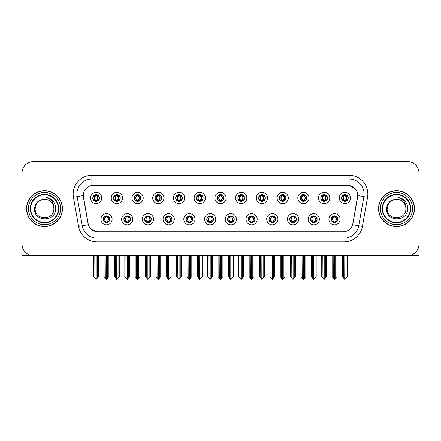 <?xml version="1.0" encoding="UTF-8"?>
<svg xmlns="http://www.w3.org/2000/svg" width="441" height="441" viewBox="0 0 441 441"><rect width="100%" height="100%" fill="white"/><g stroke="black" fill="none" stroke-linecap="round" stroke-linejoin="round"><path stroke-width="0.66" d="M206.768 219.227A3.368 3.368 0 0 0 210.137 222.595A3.368 3.368 0 0 0 213.505 219.227A3.368 3.368 0 0 0 210.137 215.858A3.368 3.368 0 0 0 206.768 219.227L206.801 219.227C207.435 221.04 208.312 221.95 209.425 221.95L209.822 221.95C207.595 220.136 207.595 218.323 209.822 216.509L209.425 216.509C208.334 216.487 207.457 217.391 206.801 219.227M204.525 219.227A5.612 5.612 0 0 0 210.137 224.838A5.612 5.612 0 0 0 215.748 219.227A5.612 5.612 0 0 0 210.137 213.615A5.612 5.612 0 0 0 204.525 219.227M227.495 219.227A3.368 3.368 0 0 0 230.864 222.595A3.368 3.368 0 0 0 234.232 219.227A3.368 3.368 0 0 0 230.864 215.858A3.368 3.368 0 0 0 227.495 219.227L227.528 219.227C228.168 221.04 229.039 221.95 230.152 221.95L230.549 221.95C228.322 220.136 228.322 218.323 230.549 216.509L230.152 216.509C229.061 216.487 228.184 217.391 227.528 219.227M225.252 219.227A5.612 5.612 0 0 0 230.864 224.838A5.612 5.612 0 0 0 236.475 219.227A5.612 5.612 0 0 0 230.864 213.615A5.612 5.612 0 0 0 225.252 219.227M248.222 219.227A3.368 3.368 0 0 0 251.59 222.595A3.368 3.368 0 0 0 254.959 219.227A3.368 3.368 0 0 0 251.59 215.858A3.368 3.368 0 0 0 248.222 219.227L248.255 219.227C248.895 221.04 249.771 221.95 250.879 221.95L251.282 221.95C249.049 220.136 249.049 218.323 251.282 216.509L250.879 216.509C249.788 216.487 248.911 217.391 248.255 219.227M245.979 219.227A5.612 5.612 0 0 0 251.59 224.838A5.612 5.612 0 0 0 257.202 219.227A5.612 5.612 0 0 0 251.59 213.615A5.612 5.612 0 0 0 245.979 219.227M134.218 197.976A3.368 3.368 0 0 0 137.586 201.344A3.368 3.368 0 0 0 140.955 197.976A3.368 3.368 0 0 0 137.586 194.608A3.368 3.368 0 0 0 134.218 197.976L134.251 197.976C134.952 199.856 135.822 200.765 136.875 200.694L136.644 201.212M131.975 197.976A5.612 5.612 0 0 0 137.586 203.588A5.612 5.612 0 0 0 143.198 197.976A5.612 5.612 0 0 0 137.586 192.364A5.612 5.612 0 0 0 131.975 197.976M196.405 197.976A3.368 3.368 0 0 0 199.773 201.344A3.368 3.368 0 0 0 203.141 197.976A3.368 3.368 0 0 0 199.773 194.608A3.368 3.368 0 0 0 196.405 197.976L196.438 197.976C197.133 199.856 198.009 200.765 199.062 200.694L198.83 201.212M194.161 197.976A5.612 5.612 0 0 0 199.773 203.588A5.612 5.612 0 0 0 205.385 197.976A5.612 5.612 0 0 0 199.773 192.364A5.612 5.612 0 0 0 194.161 197.976M103.128 219.227A3.368 3.368 0 0 0 106.496 222.595A3.368 3.368 0 0 0 109.864 219.227A3.368 3.368 0 0 0 106.496 215.858A3.368 3.368 0 0 0 103.128 219.227L103.161 219.227C103.8 221.04 104.671 221.95 105.785 221.95L106.182 221.95C103.955 220.136 103.955 218.323 106.182 216.509L105.785 216.509C104.693 216.487 103.817 217.391 103.161 219.227M100.884 219.227A5.612 5.612 0 0 0 106.496 224.838A5.612 5.612 0 0 0 112.108 219.227A5.612 5.612 0 0 0 106.496 213.615A5.612 5.612 0 0 0 100.884 219.227M175.678 197.976A3.368 3.368 0 0 0 179.046 201.344A3.368 3.368 0 0 0 182.409 197.976A3.368 3.368 0 0 0 179.046 194.608A3.368 3.368 0 0 0 175.678 197.976L175.705 197.976C176.406 199.856 177.282 200.765 178.329 200.694L178.103 201.212M173.434 197.976A5.612 5.612 0 0 0 179.046 203.588A5.612 5.612 0 0 0 184.658 197.976A5.612 5.612 0 0 0 179.046 192.364A5.612 5.612 0 0 0 173.434 197.976M113.491 197.976A3.368 3.368 0 0 0 116.859 201.344A3.368 3.368 0 0 0 120.228 197.976A3.368 3.368 0 0 0 116.859 194.608A3.368 3.368 0 0 0 113.491 197.976L113.524 197.976C114.219 199.856 115.095 200.765 116.148 200.694L115.917 201.212M111.248 197.976A5.612 5.612 0 0 0 116.859 203.588A5.612 5.612 0 0 0 122.471 197.976A5.612 5.612 0 0 0 116.859 192.364A5.612 5.612 0 0 0 111.248 197.976M310.409 219.227A3.368 3.368 0 0 0 313.777 222.595A3.368 3.368 0 0 0 317.145 219.227A3.368 3.368 0 0 0 313.777 215.858A3.368 3.368 0 0 0 310.409 219.227L310.442 219.227C311.076 221.04 311.952 221.95 313.066 221.95L313.463 221.95C311.236 220.136 311.236 218.323 313.463 216.509L313.066 216.509C311.974 216.487 311.098 217.391 310.442 219.227M308.165 219.227A5.612 5.612 0 0 0 313.777 224.838A5.612 5.612 0 0 0 319.389 219.227A5.612 5.612 0 0 0 313.777 213.615A5.612 5.612 0 0 0 308.165 219.227M279.318 197.976A3.368 3.368 0 0 0 282.687 201.344A3.368 3.368 0 0 0 286.049 197.976A3.368 3.368 0 0 0 282.687 194.608A3.368 3.368 0 0 0 279.318 197.976L279.346 197.976C280.046 199.856 280.917 200.765 281.97 200.694L281.744 201.212M277.069 197.976A5.612 5.612 0 0 0 282.687 203.588A5.612 5.612 0 0 0 288.298 197.976A5.612 5.612 0 0 0 282.687 192.364A5.612 5.612 0 0 0 277.069 197.976M144.587 219.227A3.368 3.368 0 0 0 147.95 222.595A3.368 3.368 0 0 0 151.318 219.227A3.368 3.368 0 0 0 147.95 215.858A3.368 3.368 0 0 0 144.587 219.227L144.615 219.227C145.254 221.04 146.131 221.95 147.239 221.95L147.641 221.95C145.409 220.136 145.409 218.323 147.641 216.509L147.239 216.509C146.147 216.487 145.276 217.391 144.615 219.227M142.338 219.227A5.612 5.612 0 0 0 147.95 224.838A5.612 5.612 0 0 0 153.562 219.227A5.612 5.612 0 0 0 147.95 213.615A5.612 5.612 0 0 0 142.338 219.227M320.772 197.976A3.368 3.368 0 0 0 324.141 201.344A3.368 3.368 0 0 0 327.509 197.976A3.368 3.368 0 0 0 324.141 194.608A3.368 3.368 0 0 0 320.772 197.976L320.805 197.976C321.5 199.856 322.377 200.765 323.429 200.694L323.198 201.212M318.529 197.976A5.612 5.612 0 0 0 324.141 203.588A5.612 5.612 0 0 0 329.752 197.976A5.612 5.612 0 0 0 324.141 192.364A5.612 5.612 0 0 0 318.529 197.976M154.951 197.976A3.368 3.368 0 0 0 158.313 201.344A3.368 3.368 0 0 0 161.682 197.976A3.368 3.368 0 0 0 158.313 194.608A3.368 3.368 0 0 0 154.951 197.976L154.978 197.976C155.679 199.856 156.549 200.765 157.602 200.694L157.376 201.212M152.702 197.976A5.612 5.612 0 0 0 158.313 203.588A5.612 5.612 0 0 0 163.931 197.976A5.612 5.612 0 0 0 158.313 192.364A5.612 5.612 0 0 0 152.702 197.976M258.591 197.976A3.368 3.368 0 0 0 261.954 201.344A3.368 3.368 0 0 0 265.322 197.976A3.368 3.368 0 0 0 261.954 194.608A3.368 3.368 0 0 0 258.591 197.976L258.619 197.976C259.319 199.856 260.19 200.765 261.243 200.694L261.017 201.212M256.342 197.976A5.612 5.612 0 0 0 261.954 203.588A5.612 5.612 0 0 0 267.566 197.976A5.612 5.612 0 0 0 261.954 192.364A5.612 5.612 0 0 0 256.342 197.976M123.855 219.227A3.368 3.368 0 0 0 127.223 222.595A3.368 3.368 0 0 0 130.591 219.227A3.368 3.368 0 0 0 127.223 215.858A3.368 3.368 0 0 0 123.855 219.227L123.888 219.227C124.527 221.04 125.398 221.95 126.512 221.95L126.909 221.95C124.682 220.136 124.682 218.323 126.909 216.509L126.512 216.509C125.42 216.487 124.544 217.391 123.888 219.227M121.611 219.227A5.612 5.612 0 0 0 127.223 224.838A5.612 5.612 0 0 0 132.835 219.227A5.612 5.612 0 0 0 127.223 213.615A5.612 5.612 0 0 0 121.611 219.227M217.132 197.976A3.368 3.368 0 0 0 220.5 201.344A3.368 3.368 0 0 0 223.868 197.976A3.368 3.368 0 0 0 220.5 194.608A3.368 3.368 0 0 0 217.132 197.976L217.165 197.976C217.86 199.856 218.736 200.765 219.789 200.694L219.557 201.212M214.888 197.976A5.612 5.612 0 0 0 220.5 203.588A5.612 5.612 0 0 0 226.112 197.976A5.612 5.612 0 0 0 220.5 192.364A5.612 5.612 0 0 0 214.888 197.976M186.041 219.227A3.368 3.368 0 0 0 189.41 222.595A3.368 3.368 0 0 0 192.778 219.227A3.368 3.368 0 0 0 189.41 215.858A3.368 3.368 0 0 0 186.041 219.227L186.069 219.227C186.708 221.04 187.585 221.95 188.698 221.95L189.095 221.95C186.868 220.136 186.868 218.323 189.095 216.509L188.698 216.509C187.607 216.487 186.73 217.391 186.069 219.227M183.798 219.227A5.612 5.612 0 0 0 189.41 224.838A5.612 5.612 0 0 0 195.021 219.227A5.612 5.612 0 0 0 189.41 213.615A5.612 5.612 0 0 0 183.798 219.227M237.859 197.976A3.368 3.368 0 0 0 241.227 201.344A3.368 3.368 0 0 0 244.595 197.976A3.368 3.368 0 0 0 241.227 194.608A3.368 3.368 0 0 0 237.859 197.976L237.892 197.976C238.587 199.856 239.463 200.765 240.516 200.694L240.284 201.212M235.615 197.976A5.612 5.612 0 0 0 241.227 203.588A5.612 5.612 0 0 0 246.839 197.976A5.612 5.612 0 0 0 241.227 192.364A5.612 5.612 0 0 0 235.615 197.976M300.045 197.976A3.368 3.368 0 0 0 303.414 201.344A3.368 3.368 0 0 0 306.782 197.976A3.368 3.368 0 0 0 303.414 194.608A3.368 3.368 0 0 0 300.045 197.976L300.078 197.976C300.773 199.856 301.65 200.765 302.697 200.694L302.471 201.212M297.802 197.976A5.612 5.612 0 0 0 303.414 203.588A5.612 5.612 0 0 0 309.025 197.976A5.612 5.612 0 0 0 303.414 192.364A5.612 5.612 0 0 0 297.802 197.976M165.314 219.227A3.368 3.368 0 0 0 168.683 222.595A3.368 3.368 0 0 0 172.045 219.227A3.368 3.368 0 0 0 168.683 215.858A3.368 3.368 0 0 0 165.314 219.227L165.342 219.227C165.981 221.04 166.858 221.95 167.966 221.95L168.368 221.95C166.141 220.136 166.141 218.323 168.368 216.509L167.966 216.509C166.874 216.487 166.003 217.391 165.342 219.227M163.065 219.227A5.612 5.612 0 0 0 168.683 224.838A5.612 5.612 0 0 0 174.294 219.227A5.612 5.612 0 0 0 168.683 213.615A5.612 5.612 0 0 0 163.065 219.227M341.499 197.976A3.368 3.368 0 0 0 344.868 201.344A3.368 3.368 0 0 0 348.236 197.976A3.368 3.368 0 0 0 344.868 194.608A3.368 3.368 0 0 0 341.499 197.976L341.532 197.976C342.227 199.856 343.104 200.765 344.156 200.694L343.925 201.212M339.256 197.976A5.612 5.612 0 0 0 344.868 203.588A5.612 5.612 0 0 0 350.479 197.976A5.612 5.612 0 0 0 344.868 192.364A5.612 5.612 0 0 0 339.256 197.976M268.955 219.227A3.368 3.368 0 0 0 272.317 222.595A3.368 3.368 0 0 0 275.686 219.227A3.368 3.368 0 0 0 272.317 215.858A3.368 3.368 0 0 0 268.955 219.227L268.982 219.227C269.622 221.04 270.498 221.95 271.606 221.95L272.009 221.95C269.782 220.136 269.782 218.323 272.009 216.509L271.606 216.509C270.515 216.487 269.644 217.391 268.982 219.227M266.706 219.227A5.612 5.612 0 0 0 272.317 224.838A5.612 5.612 0 0 0 277.935 219.227A5.612 5.612 0 0 0 272.317 213.615A5.612 5.612 0 0 0 266.706 219.227M289.682 219.227A3.368 3.368 0 0 0 293.05 222.595A3.368 3.368 0 0 0 296.413 219.227A3.368 3.368 0 0 0 293.05 215.858A3.368 3.368 0 0 0 289.682 219.227L289.709 219.227C290.349 221.04 291.225 221.95 292.339 221.95L292.736 221.95C290.509 220.136 290.509 218.323 292.736 216.509L292.339 216.509C291.247 216.487 290.371 217.391 289.709 219.227M287.438 219.227A5.612 5.612 0 0 0 293.05 224.838A5.612 5.612 0 0 0 298.662 219.227A5.612 5.612 0 0 0 293.05 213.615A5.612 5.612 0 0 0 287.438 219.227M92.764 197.976A3.368 3.368 0 0 0 96.132 201.344A3.368 3.368 0 0 0 99.501 197.976A3.368 3.368 0 0 0 96.132 194.608A3.368 3.368 0 0 0 92.764 197.976L92.797 197.976C93.492 199.856 94.368 200.765 95.421 200.694L95.19 201.212M90.521 197.976A5.612 5.612 0 0 0 96.132 203.588A5.612 5.612 0 0 0 101.744 197.976A5.612 5.612 0 0 0 96.132 192.364A5.612 5.612 0 0 0 90.521 197.976M331.136 219.227A3.368 3.368 0 0 0 334.504 222.595A3.368 3.368 0 0 0 337.872 219.227A3.368 3.368 0 0 0 334.504 215.858A3.368 3.368 0 0 0 331.136 219.227L331.169 219.227C331.808 221.04 332.679 221.95 333.793 221.95L334.19 221.95C331.963 220.136 331.963 218.323 334.19 216.509L333.793 216.509C332.701 216.487 331.825 217.391 331.169 219.227M328.892 219.227A5.612 5.612 0 0 0 334.504 224.838A5.612 5.612 0 0 0 340.116 219.227A5.612 5.612 0 0 0 334.504 213.615A5.612 5.612 0 0 0 328.892 219.227M83.261 195.506A10.104 10.104 0 0 0 83.415 197.259L88.035 223.449A10.104 10.104 0 0 0 97.979 231.801L343.021 231.801A10.104 10.104 0 0 0 352.965 223.449L357.585 197.259A10.104 10.104 0 0 0 347.635 185.402L93.365 185.402A10.104 10.104 0 0 0 83.261 195.506L83.371 194.012M408.476 255.532L418.95 255.56L418.95 172.872A11.223 11.223 0 0 0 407.727 161.649L33.273 161.649A11.223 11.223 0 0 0 22.05 172.872L22.05 255.56L56.47 255.56M384.53 255.56L408.476 255.56M26.537 208.604A17.96 17.96 0 0 0 44.497 226.564A17.96 17.96 0 0 0 62.457 208.604A17.96 17.96 0 0 0 44.497 190.644A17.96 17.96 0 0 0 26.537 208.604M378.543 208.604A17.96 17.96 0 0 0 396.503 226.564A17.96 17.96 0 0 0 414.463 208.604A17.96 17.96 0 0 0 396.503 190.644A17.96 17.96 0 0 0 378.543 208.604M91.866 175.303L349.134 175.303A18.709 18.709 0 0 1 367.557 197.259L362.408 226.442A18.709 18.709 0 0 1 343.986 241.9L97.014 241.9A18.709 18.709 0 0 1 78.592 226.442L73.443 197.259A18.709 18.709 0 0 1 91.866 175.303L91.866 179.046L349.134 179.046A14.966 14.966 0 0 1 363.875 196.609L358.726 225.792A14.966 14.966 0 0 1 343.986 238.162L97.014 238.162A14.966 14.966 0 0 1 82.274 225.792L77.125 196.609A14.966 14.966 0 0 1 91.866 179.046L91.866 185.518L347.635 185.402L349.134 185.518L354.779 188.362M343.021 231.801L97.979 231.801M97.014 241.9L97.014 231.751L91.618 229.546M363.875 196.609L357.739 195.528L352.657 224.723L358.726 225.792L363.875 196.609L367.557 197.259M78.592 226.442L88.343 224.723L83.261 195.528L77.125 196.609A14.966 14.966 0 0 1 76.899 194.012M352.965 223.449L352.905 223.769M88.095 223.769L88.035 223.449M407.727 161.649L33.273 161.649M22.05 172.872L22.05 244.336A11.223 11.223 0 0 0 33.273 255.56L407.727 255.56A11.223 11.223 0 0 0 418.95 244.336L418.95 172.872M335.083 222.545L334.818 221.95L335.215 221.95C336.307 221.972 337.183 221.062 337.839 219.221C337.2 217.413 336.323 216.509 335.215 216.509L335.447 215.996M335.083 215.908L334.818 216.509L335.215 216.509M334.3 221.95L334.019 222.562L334.306 221.95C331.935 220.136 331.935 218.323 334.306 216.509L334.019 215.897L334.306 216.509C332.018 218.323 332.018 220.136 334.3 221.95M334.19 216.509L333.925 215.908M334.818 216.509L334.989 215.897L334.702 216.509C337.073 218.323 337.073 220.136 334.702 221.95L334.984 222.562L334.708 221.95C336.99 220.136 336.99 218.323 334.708 216.509L334.818 216.509C337.045 218.323 337.045 220.136 334.818 221.95L334.818 221.95M333.17 255.56L333.308 278.111L334.35 279.351L336.896 276.683L336.896 255.747L335.7 255.747L335.7 278.111M334.581 255.56L334.581 279.351M334.427 279.351L334.427 255.56M332.112 255.56L332.112 276.683L333.308 278.111M333.308 255.747L332.112 255.747M343.533 255.56L343.671 278.111L344.713 279.351L344.796 255.56M344.945 255.56L344.945 279.351L347.26 276.683L347.26 255.747L346.202 255.56M342.475 255.56L342.475 276.683L343.671 278.111M343.671 255.747L342.475 255.747M346.064 278.111L346.064 255.747M344.289 201.294L344.553 200.694L344.156 200.694M344.289 194.657L344.553 195.258L344.156 195.258C343.07 195.236 342.194 196.146 341.532 197.976M348.236 197.976L348.203 197.976C347.558 196.168 346.681 195.258 345.579 195.258L345.182 195.258L346.88 197.976L345.182 200.694L345.81 201.212M348.203 197.976C347.53 199.823 346.654 200.732 345.579 200.694M344.553 200.694L342.922 197.976L344.664 195.258C342.574 195.33 342.508 200.346 344.669 200.694L342.855 197.976L344.553 195.258M345.071 195.258L345.353 194.641L345.066 195.258C347.161 195.33 347.227 200.346 345.066 200.694L345.347 201.311L345.071 200.694L346.813 197.976L345.071 195.258M314.356 222.545L314.091 221.95L314.488 221.95C315.58 221.972 316.456 221.062 317.112 219.221C316.473 217.413 315.596 216.509 314.488 216.509L314.714 215.996M314.356 215.908L314.091 216.509L314.488 216.509M313.573 221.95L313.292 222.562L313.579 221.95C311.208 220.136 311.208 218.323 313.579 216.509L313.292 215.897L313.579 216.509C311.285 218.323 311.285 220.136 313.573 221.95M313.463 216.509L313.198 215.908M314.091 216.509L314.257 215.897L313.975 216.509C316.346 218.323 316.346 220.136 313.975 221.95L314.257 222.562L313.981 221.95C316.263 220.136 316.263 218.323 313.981 216.509L314.091 216.509C316.318 218.323 316.318 220.136 314.091 221.95L314.091 221.95M312.443 255.56L312.581 278.111L313.623 279.351L316.169 276.683L316.169 255.747L314.973 255.747L314.973 278.111M313.849 255.56L313.849 279.351M313.7 279.351L313.7 255.56M311.379 255.56L311.379 276.683L312.581 278.111M312.581 255.747L311.379 255.747M293.629 222.545L293.359 221.95L293.761 221.95C294.853 221.972 295.729 221.062 296.385 219.221C295.74 217.413 294.869 216.509 293.761 216.509L293.987 215.996M293.629 215.908L293.359 216.509L293.761 216.509M292.846 221.95L292.565 222.562L292.846 221.95C290.481 220.136 290.481 218.323 292.846 216.509L292.565 215.897L292.846 216.509C290.558 218.323 290.558 220.136 292.846 221.95M292.736 216.509L292.471 215.908M293.359 216.509L293.53 215.897L293.359 216.509C295.591 218.323 295.591 220.136 293.359 221.95L293.53 222.562L293.248 221.95C295.536 220.136 295.536 218.323 293.248 216.509C295.613 218.323 295.613 220.136 293.248 221.95L293.359 221.95M291.71 255.56L291.848 278.111L292.896 279.351L295.442 276.683L295.442 255.747L294.246 255.747L294.246 278.111M293.122 255.56L293.122 279.351M292.973 279.351L292.973 255.56M290.652 255.56L290.652 276.683L291.848 278.111M291.848 255.747L290.652 255.747M272.902 222.545L272.632 221.95L273.034 221.95C274.126 221.972 274.997 221.062 275.658 219.221C275.013 217.413 274.142 216.509 273.034 216.509L273.26 215.996M272.902 215.908L272.632 216.509L273.034 216.509M272.119 221.95L271.838 222.562L272.119 221.95C269.754 220.136 269.754 218.323 272.119 216.509L271.838 215.897L272.119 216.509C269.831 218.323 269.831 220.136 272.119 221.95M272.009 216.509L271.739 215.908M272.632 216.509L272.803 215.897L272.632 216.509C274.859 218.323 274.859 220.136 272.632 221.95L272.803 222.562L272.521 221.95C274.809 220.136 274.809 218.323 272.521 216.509C274.886 218.323 274.886 220.136 272.521 221.95L272.632 221.95M270.983 255.56L271.121 278.111L272.169 279.351L274.715 276.683L274.715 255.747L273.519 255.747L273.519 278.111M272.395 255.56L272.395 279.351M272.246 279.351L272.246 255.56M269.925 255.56L269.925 276.683L271.121 278.111M271.121 255.747L269.925 255.747M322.806 255.56L322.944 278.111L323.986 279.351L324.063 255.56M324.212 255.56L324.212 279.351L326.533 276.683L326.533 255.747L325.475 255.56M321.748 255.56L321.748 276.683L322.944 278.111M322.944 255.747L321.748 255.747M325.337 278.111L325.337 255.747M323.562 201.294L323.826 200.694L323.429 200.694M323.562 194.657L323.826 195.258L323.429 195.258C322.343 195.236 321.467 196.146 320.805 197.976M327.509 197.976L327.476 197.976C326.825 196.168 325.954 195.258 324.852 195.258L324.455 195.258L326.153 197.976L324.455 200.694L325.083 201.212M327.476 197.976C326.803 199.823 325.927 200.732 324.852 200.694M323.826 200.694L322.195 197.976L323.937 195.258C321.847 195.33 321.781 200.346 323.942 200.694L322.128 197.976L323.826 195.258M324.344 195.258L324.626 194.641L324.339 195.258C326.434 195.33 326.5 200.346 324.339 200.694L324.62 201.311L324.344 200.694L326.086 197.976L324.344 195.258M302.074 255.56L302.217 278.111L303.259 279.351L303.336 255.56M303.485 255.56L303.485 279.351L305.806 276.683L305.806 255.747L304.748 255.56M301.016 255.56L301.016 276.683L302.217 278.111M302.217 255.747L301.016 255.747M304.61 278.111L304.61 255.747M302.829 201.294L303.099 200.694L302.697 200.694M302.829 194.657L303.099 195.258L302.697 195.258C301.616 195.236 300.74 196.146 300.078 197.976M306.782 197.976L306.749 197.976C306.098 196.168 305.227 195.258 304.125 195.258L303.728 195.258L305.426 197.976L303.728 200.694L304.356 201.212M306.749 197.976C306.076 199.823 305.2 200.732 304.125 200.694M303.099 200.694L301.468 197.976L303.21 195.258C301.12 195.33 301.054 200.346 303.21 200.694L301.401 197.976L303.099 195.258M303.617 195.258L303.893 194.641L303.612 195.258C305.701 195.33 305.767 200.346 303.612 200.694L303.893 201.311L303.617 200.694L305.359 197.976L303.617 195.258M281.347 255.56L281.485 278.111L282.532 279.351L282.609 255.56M282.758 255.56L282.758 279.351L285.079 276.683L285.079 255.747L284.021 255.56M280.289 255.56L280.289 276.683L281.485 278.111M281.485 255.747L280.289 255.747M283.883 278.111L283.883 255.747M282.102 201.294L282.372 200.694L281.97 200.694M282.102 194.657L282.372 195.258L281.97 195.258C280.889 195.236 280.013 196.146 279.346 197.976M286.049 197.976L286.022 197.976C285.371 196.168 284.495 195.258 283.398 195.258L283.001 195.258L284.699 197.976L283.001 200.694L283.624 201.212M286.022 197.976C285.344 199.823 284.473 200.732 283.398 200.694M282.372 200.694L280.741 197.976L282.483 195.258C280.393 195.33 280.327 200.346 282.483 200.694L280.674 197.976L282.372 195.258M282.885 195.258L282.885 195.258C284.974 195.33 285.04 200.346 282.885 200.694L283.166 201.311L282.885 200.694L284.627 197.976L282.885 195.258L283.166 194.641L282.885 195.258M260.62 255.56L260.758 278.111L261.805 279.351L261.882 255.56M262.031 255.56L262.031 279.351L264.352 276.683L264.352 255.747L263.294 255.56M259.562 255.56L259.562 276.683L260.758 278.111M260.758 255.747L259.562 255.747M263.156 278.111L263.156 255.747M261.375 201.294L261.64 200.694L261.243 200.694M261.375 194.657L261.64 195.258L261.243 195.258C260.157 195.236 259.286 196.146 258.619 197.976M265.322 197.976L265.295 197.976C264.644 196.168 263.768 195.258 262.671 195.258L262.268 195.258L263.966 197.976L262.268 200.694L262.897 201.212M265.295 197.976C264.617 199.823 263.746 200.732 262.671 200.694M261.64 200.694L260.008 197.976L261.75 195.258C259.666 195.33 259.6 200.346 261.756 200.694L259.942 197.976L261.64 195.258M262.158 195.258L262.158 195.258C264.247 195.33 264.313 200.346 262.158 200.694L262.439 201.311L262.158 200.694L263.9 197.976L262.158 195.258L262.439 194.641L262.158 195.258M58.344 208.604A13.842 13.842 0 0 1 44.497 222.446A13.842 13.842 0 0 1 30.655 208.604A13.842 13.842 0 0 1 44.497 194.757A13.842 13.842 0 0 1 58.344 208.604M34.552 208.604C33.676 222.33 56.09 222.082 55.632 208.604C55.687 206.101 55.004 203.814 53.582 201.746C51.63 199.244 49.083 197.766 45.947 197.314C51.476 199.084 54.111 202.849 53.852 208.604C54.425 220.671 34.574 220.671 35.148 208.604L36.399 203.924L39.822 200.501L44.497 199.249C38.621 199.635 35.302 202.75 34.552 208.604M26.725 208.604A17.772 17.772 0 0 1 44.497 190.832A17.772 17.772 0 0 1 62.269 208.604A17.772 17.772 0 0 1 44.497 226.376A17.772 17.772 0 0 1 26.725 208.604M53.852 208.604C54.425 220.671 34.574 220.671 35.148 208.604L36.399 203.924L39.822 200.501L44.497 199.249L39.822 200.501L36.399 203.924L35.148 208.604L36.399 203.924L39.822 200.501L44.497 199.249A9.355 9.355 0 0 1 53.852 208.604C54.425 220.671 34.574 220.671 35.148 208.604L36.399 203.924L39.822 200.501M410.345 208.604A13.842 13.842 0 0 1 396.503 222.446A13.842 13.842 0 0 1 382.656 208.604A13.842 13.842 0 0 1 396.503 194.757A13.842 13.842 0 0 1 410.345 208.604M386.553 208.604C385.677 222.33 408.09 222.082 407.633 208.604C407.693 206.101 407.01 203.814 405.582 201.746C403.631 199.244 401.084 197.766 397.953 197.314C403.476 199.084 406.111 202.849 405.852 208.604C406.426 220.671 386.575 220.671 387.148 208.604L388.4 203.924L391.823 200.501L396.503 199.249C390.621 199.635 387.303 202.75 386.553 208.604M378.731 208.604A17.772 17.772 0 0 1 396.503 190.832A17.772 17.772 0 0 1 414.275 208.604A17.772 17.772 0 0 1 396.503 226.376A17.772 17.772 0 0 1 378.731 208.604M405.852 208.604C406.426 220.671 386.575 220.671 387.148 208.604L388.4 203.924L391.823 200.501L396.503 199.249L391.823 200.501L388.4 203.924L387.148 208.604L388.4 203.924L391.823 200.501L396.503 199.249A9.355 9.355 0 0 1 405.852 208.604C406.426 220.671 386.575 220.671 387.148 208.604M252.169 222.545L251.905 221.95L252.302 221.95C253.393 221.972 254.27 221.062 254.931 219.221C254.286 217.413 253.41 216.509 252.302 216.509L252.533 215.996M252.169 215.908L251.905 216.509L252.302 216.509M251.392 221.95L251.111 222.562L251.392 221.95C249.027 220.136 249.027 218.323 251.392 216.509L251.111 215.897L251.392 216.509C249.104 218.323 249.104 220.136 251.392 221.95M251.282 216.509L251.012 215.908M251.905 216.509C254.132 218.323 254.132 220.136 251.905 221.95L251.794 221.95C254.082 220.136 254.082 218.323 251.794 216.509L252.076 215.897M251.905 221.95L252.076 222.562M250.256 255.56L250.394 278.111L251.436 279.351L253.988 276.683L253.988 255.747L252.787 255.747L252.787 278.111M251.668 255.56L251.668 279.351M251.519 279.351L251.519 255.56M249.198 255.56L249.198 276.683L250.394 278.111M250.394 255.747L249.198 255.747M231.442 222.545L231.178 221.95L231.575 221.95C232.666 221.972 233.543 221.062 234.199 219.221C233.559 217.413 232.683 216.509 231.575 216.509L231.806 215.996M231.442 215.908L231.178 216.509L231.575 216.509M230.66 221.95L230.384 222.562L230.665 221.95C228.295 220.136 228.295 218.323 230.665 216.509L230.384 215.897L230.665 216.509C228.377 218.323 228.377 220.136 230.66 221.95M230.549 216.509L230.285 215.908M231.178 216.509C233.405 218.323 233.405 220.136 231.178 221.95L231.067 221.95C233.35 220.136 233.35 218.323 231.067 216.509L231.349 215.897M231.178 221.95L231.349 222.562M229.529 255.56L229.667 278.111L230.709 279.351L233.256 276.683L233.256 255.747L232.06 255.747L232.06 278.111M230.941 255.56L230.941 279.351M230.792 279.351L230.792 255.56M228.471 255.56L228.471 276.683L229.667 278.111M229.667 255.747L228.471 255.747M210.715 222.545L210.451 221.95L210.848 221.95C211.939 221.972 212.816 221.062 213.472 219.221C212.832 217.413 211.956 216.509 210.848 216.509L211.079 215.996M210.715 215.908L210.451 216.509L210.848 216.509M209.558 215.908L209.933 216.509C207.65 218.323 207.65 220.136 209.933 221.95L209.651 222.562M209.822 216.509L209.651 215.897M210.451 216.509L210.616 215.897L210.451 216.509C212.678 218.323 212.678 220.136 210.451 221.95L210.616 222.562L210.335 221.95C212.623 220.136 212.623 218.323 210.34 216.509C212.705 218.323 212.705 220.136 210.335 221.95L210.451 221.95M208.802 255.56L208.94 278.111L209.982 279.351L212.529 276.683L212.529 255.747L211.333 255.747L211.333 278.111M210.208 255.56L210.208 279.351M210.059 279.351L210.059 255.56M207.744 255.56L207.744 276.683L208.94 278.111M208.94 255.747L207.744 255.747M239.893 255.56L240.031 278.111L241.073 279.351L241.155 255.56M241.304 255.56L241.304 279.351L243.625 276.683L243.625 255.747L242.561 255.56M238.835 255.56L238.835 276.683L240.031 278.111M240.031 255.747L238.835 255.747M242.423 278.111L242.423 255.747M240.648 201.294L240.913 200.694L240.516 200.694M240.648 194.657L240.913 195.258L240.516 195.258C239.43 195.236 238.559 196.146 237.892 197.976M244.595 197.976L244.562 197.976C243.917 196.168 243.041 195.258 241.938 195.258L241.541 195.258L243.239 197.976L241.541 200.694L242.17 201.212M244.562 197.976C243.89 199.823 243.013 200.732 241.938 200.694M240.913 200.694L239.281 197.976L241.023 195.258C238.939 195.33 238.868 200.346 241.029 200.694L239.215 197.976L240.913 195.258M241.712 194.641L241.431 195.258C243.52 195.33 243.586 200.346 241.431 200.694L241.707 201.311M219.166 255.56L219.304 278.111L220.346 279.351L220.423 255.56M220.577 255.56L220.577 279.351L222.892 276.683L222.892 255.747L221.834 255.56M218.108 255.56L218.108 276.683L219.304 278.111M219.304 255.747L218.108 255.747M221.696 278.111L221.696 255.747M219.921 201.294L220.186 200.694L219.789 200.694M219.921 194.657L220.186 195.258L219.789 195.258C218.703 195.236 217.826 196.146 217.165 197.976M223.868 197.976L223.835 197.976C223.19 196.168 222.314 195.258 221.211 195.258L220.814 195.258L222.512 197.976L220.814 200.694L221.443 201.212M223.835 197.976C223.163 199.823 222.286 200.732 221.211 200.694M220.186 200.694L218.554 197.976L220.296 195.258C218.207 195.33 218.141 200.346 220.302 200.694L218.488 197.976L220.186 195.258M220.985 194.641L220.704 195.258C222.793 195.33 222.859 200.346 220.698 200.694L220.98 201.311M198.439 255.56L198.577 278.111L199.619 279.351L199.696 255.56M199.845 255.56L199.845 279.351L202.165 276.683L202.165 255.747L201.107 255.56M197.375 255.56L197.375 276.683L198.577 278.111M198.577 255.747L197.375 255.747M200.969 278.111L200.969 255.747M199.194 201.294L199.459 200.694L199.062 200.694M199.194 194.657L199.459 195.258L199.062 195.258C197.976 195.236 197.099 196.146 196.438 197.976M203.141 197.976L203.108 197.976C202.458 196.168 201.587 195.258 200.484 195.258L200.087 195.258L201.785 197.976L200.087 200.694L200.716 201.212M203.108 197.976C202.436 199.823 201.559 200.732 200.484 200.694M199.459 200.694L197.827 197.976L199.569 195.258C197.48 195.33 197.414 200.346 199.569 200.694L197.761 197.976L199.459 195.258M200.258 194.641L199.977 195.258C202.061 195.33 202.132 200.346 199.971 200.694L200.253 201.311M189.988 222.545L189.718 221.95L190.121 221.95C191.212 221.972 192.089 221.062 192.745 219.221C192.105 217.413 191.229 216.509 190.121 216.509L190.347 215.996M189.988 215.908L189.718 216.509L190.121 216.509M188.831 215.908L189.206 216.509C186.918 218.323 186.918 220.136 189.206 221.95L188.924 222.562M189.095 216.509L188.924 215.897M189.718 216.509L189.889 215.897L189.718 216.509C191.951 218.323 191.951 220.136 189.718 221.95L189.889 222.562L189.608 221.95C191.896 220.136 191.896 218.323 189.608 216.509C191.973 218.323 191.973 220.136 189.608 221.95L189.718 221.95M188.07 255.56L188.213 278.111L189.255 279.351L191.802 276.683L191.802 255.747L190.606 255.747L190.606 278.111M189.481 255.56L189.481 279.351M189.332 279.351L189.332 255.56M187.012 255.56L187.012 276.683L188.213 278.111M188.213 255.747L187.012 255.747M169.261 222.545L168.991 221.95L169.394 221.95C170.485 221.972 171.356 221.062 172.018 219.221C171.373 217.413 170.502 216.509 169.394 216.509L169.62 215.996M169.261 215.908L168.991 216.509L169.394 216.509M168.479 221.95L168.197 222.562L168.479 221.95C166.114 220.136 166.114 218.323 168.479 216.509L168.197 215.897L168.479 216.509C166.191 218.323 166.191 220.136 168.479 221.95M168.368 216.509L168.098 215.908M168.991 216.509L169.162 215.897L168.991 216.509C171.218 218.323 171.218 220.136 168.991 221.95L169.162 222.562L168.881 221.95C171.169 220.136 171.169 218.323 168.881 216.509C171.246 218.323 171.246 220.136 168.881 221.95L168.991 221.95M167.343 255.56L167.481 278.111L168.528 279.351L171.075 276.683L171.075 255.747L169.879 255.747L169.879 278.111M168.754 255.56L168.754 279.351M168.605 279.351L168.605 255.56M166.285 255.56L166.285 276.683L167.481 278.111M167.481 255.747L166.285 255.747M148.529 222.545L148.264 221.95L148.661 221.95C149.758 221.972 150.629 221.062 151.291 219.221C150.646 217.413 149.769 216.509 148.661 216.509L148.893 215.996M148.529 215.908L148.264 216.509L148.661 216.509M147.752 221.95L147.47 222.562L147.752 221.95C145.387 220.136 145.387 218.323 147.752 216.509L147.47 215.897L147.752 216.509C145.464 218.323 145.464 220.136 147.752 221.95M147.641 216.509L147.371 215.908M148.264 216.509L148.435 215.897L148.264 216.509C150.491 218.323 150.491 220.136 148.264 221.95L148.435 222.562L148.154 221.95C150.442 220.136 150.442 218.323 148.154 216.509C150.519 218.323 150.519 220.136 148.154 221.95L148.264 221.95M146.616 255.56L146.754 278.111L147.801 279.351L150.348 276.683L150.348 255.747L149.152 255.747L149.152 278.111M148.027 255.56L148.027 279.351M147.878 279.351L147.878 255.56M145.558 255.56L145.558 276.683L146.754 278.111M146.754 255.747L145.558 255.747M127.802 222.545L127.537 221.95L127.934 221.95C129.026 221.972 129.902 221.062 130.558 219.221C129.919 217.413 129.042 216.509 127.934 216.509L128.166 215.996M127.802 215.908L127.537 216.509L127.934 216.509M127.019 221.95L126.743 222.562L127.025 221.95C124.654 220.136 124.654 218.323 127.025 216.509L126.743 215.897L127.019 216.509C124.737 218.323 124.737 220.136 127.019 221.95M126.909 216.509L126.644 215.908M127.537 216.509L127.708 215.897L127.537 216.509C129.764 218.323 129.764 220.136 127.537 221.95L127.708 222.562L127.421 221.95C129.715 220.136 129.715 218.323 127.427 216.509C129.792 218.323 129.792 220.136 127.421 221.95L127.537 221.95M125.889 255.56L126.027 278.111L127.069 279.351L129.621 276.683L129.621 255.747L128.419 255.747L128.419 278.111M127.3 255.56L127.3 279.351M127.151 279.351L127.151 255.56M124.831 255.56L124.831 276.683L126.027 278.111M126.027 255.747L124.831 255.747M107.075 222.545L106.81 221.95L107.207 221.95C108.299 221.972 109.175 221.062 109.831 219.221C109.192 217.413 108.315 216.509 107.207 216.509L107.439 215.996M107.075 215.908L106.81 216.509L107.207 216.509M106.292 221.95L106.011 222.562L106.298 221.95C103.927 220.136 103.927 218.323 106.298 216.509L106.016 215.897L106.292 216.509C104.01 218.323 104.01 220.136 106.292 221.95M106.182 216.509L105.917 215.908M106.81 216.509L106.981 215.897L106.81 216.509C109.037 218.323 109.037 220.136 106.81 221.95L106.981 222.562L106.694 221.95C108.982 220.136 108.982 218.323 106.7 216.509C109.065 218.323 109.065 220.136 106.694 221.95L106.81 221.95M105.162 255.56L105.3 278.111L106.342 279.351L108.888 276.683L108.888 255.747L107.692 255.747L107.692 278.111M106.573 255.56L106.573 279.351M106.419 279.351L106.419 255.56M104.104 255.56L104.104 276.683L105.3 278.111M105.3 255.747L104.104 255.747M177.706 255.56L177.844 278.111L178.892 279.351L178.969 255.56M179.118 255.56L179.118 279.351L181.438 276.683L181.438 255.747L180.38 255.56M176.648 255.56L176.648 276.683L177.844 278.111M177.844 255.747L176.648 255.747M180.242 278.111L180.242 255.747M178.462 201.294L178.732 200.694L178.329 200.694M178.462 194.657L178.732 195.258L178.329 195.258C177.249 195.236 176.372 196.146 175.705 197.976M182.409 197.976L182.381 197.976C181.731 196.168 180.86 195.258 179.757 195.258L179.36 195.258L181.058 197.976L179.36 200.694L179.983 201.212M182.381 197.976C181.709 199.823 180.832 200.732 179.757 200.694M178.732 200.694L177.1 197.976L178.842 195.258C176.753 195.33 176.687 200.346 178.842 200.694L177.034 197.976L178.732 195.258M179.25 195.258L179.25 195.258C181.334 195.33 181.4 200.346 179.244 200.694L179.526 201.311L179.25 200.694L180.992 197.976L179.25 195.258L179.526 194.641L179.244 195.258M156.979 255.56L157.117 278.111L158.165 279.351L158.242 255.56M158.391 255.56L158.391 279.351L160.711 276.683L160.711 255.747L159.653 255.56M155.921 255.56L155.921 276.683L157.117 278.111M157.117 255.747L155.921 255.747M159.515 278.111L159.515 255.747M157.735 201.294L157.999 200.694L157.602 200.694M157.735 194.657L157.999 195.258L157.602 195.258C156.516 195.236 155.645 196.146 154.978 197.976M161.682 197.976L161.654 197.976C161.004 196.168 160.127 195.258 159.03 195.258L158.628 195.258L160.326 197.976L158.628 200.694L159.256 201.212M161.654 197.976C160.976 199.823 160.105 200.732 159.03 200.694M157.999 200.694L156.373 197.976L158.115 195.258C156.026 195.33 155.96 200.346 158.115 200.694L156.301 197.976L157.999 195.258M158.517 195.258L158.517 195.258C160.607 195.33 160.673 200.346 158.517 200.694L158.799 201.311L158.517 200.694L160.259 197.976L158.517 195.258L158.799 194.641L158.517 195.258M136.252 255.56L136.39 278.111L137.432 279.351L137.515 255.56M137.664 255.56L137.664 279.351L139.984 276.683L139.984 255.747L138.926 255.56M135.194 255.56L135.194 276.683L136.39 278.111M136.39 255.747L135.194 255.747M138.783 278.111L138.783 255.747M137.008 201.294L137.272 200.694L136.875 200.694M137.008 194.657L137.272 195.258L136.875 195.258C135.789 195.236 134.918 196.146 134.251 197.976M140.955 197.976L140.927 197.976C140.277 196.168 139.4 195.258 138.303 195.258L137.901 195.258L139.599 197.976L137.901 200.694L138.529 201.212M140.927 197.976C140.249 199.823 139.378 200.732 138.303 200.694M137.272 200.694L135.641 197.976L137.383 195.258L137.107 194.641L137.388 195.258C135.299 195.33 135.233 200.346 137.388 200.694L137.107 201.311L137.383 200.694L135.574 197.976L137.272 195.258M137.79 195.258L137.79 195.258C139.88 195.33 139.946 200.346 137.79 200.694L138.072 201.311L137.79 200.694L139.532 197.976L137.79 195.258L138.072 194.641L137.79 195.258M115.525 255.56L115.663 278.111L116.705 279.351L116.788 255.56M116.937 255.56L116.937 279.351L119.252 276.683L119.252 255.747L118.194 255.56M114.467 255.56L114.467 276.683L115.663 278.111M115.663 255.747L114.467 255.747M118.056 278.111L118.056 255.747M116.281 201.294L116.545 200.694L116.148 200.694M116.281 194.657L116.545 195.258L116.148 195.258C115.062 195.236 114.191 196.146 113.524 197.976M120.228 197.976L120.195 197.976C119.55 196.168 118.673 195.258 117.571 195.258L117.174 195.258L118.872 197.976L117.174 200.694L117.802 201.212M120.195 197.976C119.522 199.823 118.646 200.732 117.571 200.694M116.545 200.694L114.914 197.976L116.656 195.258L116.374 194.641L116.661 195.258C114.566 195.33 114.5 200.346 116.661 200.694L116.38 201.311L116.656 200.694L114.847 197.976L116.545 195.258M117.063 195.258L117.063 195.258C119.153 195.33 119.219 200.346 117.058 200.694L117.339 201.311L117.063 200.694L118.805 197.976L117.063 195.258L117.345 194.641L117.058 195.258M94.798 255.56L94.936 278.111L95.978 279.351L96.055 255.56M96.204 255.56L96.204 279.351L98.525 276.683L98.525 255.747L97.467 255.56M93.74 255.56L93.74 276.683L94.936 278.111M94.936 255.747L93.74 255.747M97.329 278.111L97.329 255.747M95.554 201.294L95.818 200.694L95.421 200.694M95.554 194.657L95.818 195.258L95.421 195.258C94.335 195.236 93.459 196.146 92.797 197.976M99.501 197.976L99.468 197.976C98.817 196.168 97.946 195.258 96.844 195.258L96.447 195.258L98.145 197.976L96.447 200.694L97.075 201.212M99.468 197.976C98.795 199.823 97.919 200.732 96.844 200.694M95.818 200.694L94.187 197.976L95.929 195.258L95.647 194.641L95.934 195.258C93.839 195.33 93.773 200.346 95.934 200.694L95.653 201.311L95.929 200.694L94.12 197.976L95.818 195.258M96.336 195.258L96.336 195.258C98.426 195.33 98.492 200.346 96.331 200.694L96.612 201.311L96.336 200.694L98.078 197.976L96.336 195.258L96.618 194.641L96.331 195.258M349.134 175.303L349.134 185.518M343.986 231.751L343.986 241.9M73.443 197.259L77.125 196.609M358.726 225.792L362.408 226.442M333.793 221.95L333.561 222.462M333.925 222.545L334.19 221.95M333.793 216.509L333.561 215.996M335.215 221.95L335.447 222.462M344.156 195.258L343.925 194.746M345.579 195.258L345.81 194.746M345.446 194.657L345.182 195.258M345.446 201.294L345.182 200.694M344.382 201.311L344.664 200.694L344.388 201.311M344.382 194.641L344.664 195.258L344.388 194.641M313.066 221.95L312.834 222.462M313.198 222.545L313.463 221.95M313.066 216.509L312.834 215.996M314.488 221.95L314.714 222.462M292.339 221.95L292.107 222.462M292.471 222.545L292.736 221.95M292.339 216.509L292.107 215.996M293.761 221.95L293.987 222.462M271.606 221.95L271.38 222.462M271.739 222.545L272.009 221.95M271.606 216.509L271.38 215.996M273.034 221.95L273.26 222.462M323.429 195.258L323.198 194.746M324.852 195.258L325.083 194.746M324.719 194.657L324.455 195.258M324.719 201.294L324.455 200.694M323.655 201.311L323.937 200.694L323.661 201.311M323.655 194.641L323.937 195.258L323.661 194.641M302.697 195.258L302.471 194.746M304.125 195.258L304.356 194.746M303.992 194.657L303.728 195.258M303.992 201.294L303.728 200.694M302.928 201.311L303.21 200.694L302.928 201.311M302.928 194.641L303.21 195.258L302.928 194.641M281.97 195.258L281.744 194.746M283.398 195.258L283.624 194.746M283.265 194.657L283.001 195.258M283.265 201.294L283.001 200.694M282.201 201.311L282.483 200.694L282.201 201.311M282.201 194.641L282.483 195.258L282.201 194.641M261.243 195.258L261.017 194.746M262.671 195.258L262.897 194.746M262.538 194.657L262.268 195.258M262.538 201.294L262.268 200.694M261.474 201.311L261.75 200.694L261.474 201.311M261.474 194.641L261.75 195.258L261.474 194.641M58.725 208.604A14.228 14.228 0 0 1 44.497 222.832A14.228 14.228 0 0 1 30.269 208.604A14.228 14.228 0 0 1 44.497 194.376A14.228 14.228 0 0 1 58.725 208.604M28.411 208.604A16.091 16.091 0 0 1 44.497 192.513A16.091 16.091 0 0 1 60.588 208.604A16.091 16.091 0 0 1 44.497 224.69A16.091 16.091 0 0 1 28.411 208.604M410.731 208.604A14.228 14.228 0 0 1 396.503 222.832A14.228 14.228 0 0 1 382.275 208.604A14.228 14.228 0 0 1 396.503 194.376A14.228 14.228 0 0 1 410.731 208.604M380.412 208.604A16.091 16.091 0 0 1 396.503 192.513A16.091 16.091 0 0 1 412.589 208.604A16.091 16.091 0 0 1 396.503 224.69A16.091 16.091 0 0 1 380.412 208.604M250.879 221.95L250.653 222.462M251.012 222.545L251.282 221.95M250.879 216.509L250.653 215.996M252.302 221.95L252.533 222.462M230.152 221.95L229.921 222.462M230.285 222.545L230.549 221.95M230.152 216.509L229.921 215.996M231.575 221.95L231.806 222.462M209.425 221.95L209.194 222.462M209.558 222.545L209.822 221.95M209.425 216.509L209.194 215.996M210.848 221.95L211.079 222.462M240.516 195.258L240.284 194.746M241.938 195.258L242.17 194.746M241.806 194.657L241.541 195.258M241.806 201.294L241.541 200.694M240.742 201.311L241.023 200.694L240.747 201.311M240.742 194.641L241.023 195.258L240.747 194.641M241.712 201.311L241.431 200.694L243.173 197.976L241.431 195.258L241.707 194.641M219.789 195.258L219.557 194.746M221.211 195.258L221.443 194.746M221.079 194.657L220.814 195.258M221.079 201.294L220.814 200.694M220.015 201.311L220.296 200.694L220.02 201.311M220.015 194.641L220.296 195.258L220.02 194.641M220.985 201.311L220.704 200.694L222.446 197.976L220.704 195.258L220.98 194.641M199.062 195.258L198.83 194.746M200.484 195.258L200.716 194.746M200.352 194.657L200.087 195.258M200.352 201.294L200.087 200.694M199.288 201.311L199.569 200.694L199.293 201.311M199.288 194.641L199.569 195.258L199.293 194.641M200.258 201.311L199.977 200.694L201.719 197.976L199.977 195.258L200.253 194.641M188.698 221.95L188.467 222.462M188.831 222.545L189.095 221.95M188.698 216.509L188.467 215.996M190.121 221.95L190.347 222.462M167.966 221.95L167.74 222.462M168.098 222.545L168.368 221.95M167.966 216.509L167.74 215.996M169.394 221.95L169.62 222.462M147.239 221.95L147.013 222.462M147.371 222.545L147.641 221.95M147.239 216.509L147.013 215.996M148.661 221.95L148.893 222.462M126.512 221.95L126.286 222.462M126.644 222.545L126.909 221.95M126.512 216.509L126.286 215.996M127.934 221.95L128.166 222.462M105.785 221.95L105.553 222.462M105.917 222.545L106.182 221.95M105.785 216.509L105.553 215.996M107.207 221.95L107.439 222.462M178.329 195.258L178.103 194.746M179.757 195.258L179.983 194.746M179.625 194.657L179.36 195.258M179.625 201.294L179.36 200.694M178.561 201.311L178.842 200.694L178.561 201.311M178.561 194.641L178.842 195.258L178.561 194.641M157.602 195.258L157.376 194.746M159.03 195.258L159.256 194.746M158.898 194.657L158.628 195.258M158.898 201.294L158.628 200.694M157.834 201.311L158.115 200.694L157.834 201.311M157.834 194.641L158.115 195.258L157.834 194.641M136.875 195.258L136.644 194.746M138.303 195.258L138.529 194.746M138.171 194.657L137.901 195.258M138.171 201.294L137.901 200.694M116.148 195.258L115.917 194.746M117.571 195.258L117.802 194.746M117.438 194.657L117.174 195.258M117.438 201.294L117.174 200.694M95.421 195.258L95.19 194.746M96.844 195.258L97.075 194.746M96.711 194.657L96.447 195.258M96.711 201.294L96.447 200.694M252.07 215.897L251.789 216.509C254.159 218.323 254.159 220.136 251.789 221.95L252.07 222.562M231.343 215.897L231.062 216.509C233.432 218.323 233.432 220.136 231.062 221.95L231.343 222.562M209.657 222.562L209.938 221.95C207.568 220.136 207.568 218.323 209.938 216.509L209.657 215.897M188.93 222.562L189.211 221.95C186.841 220.136 186.841 218.323 189.211 216.509L188.93 215.897"/></g></svg>
